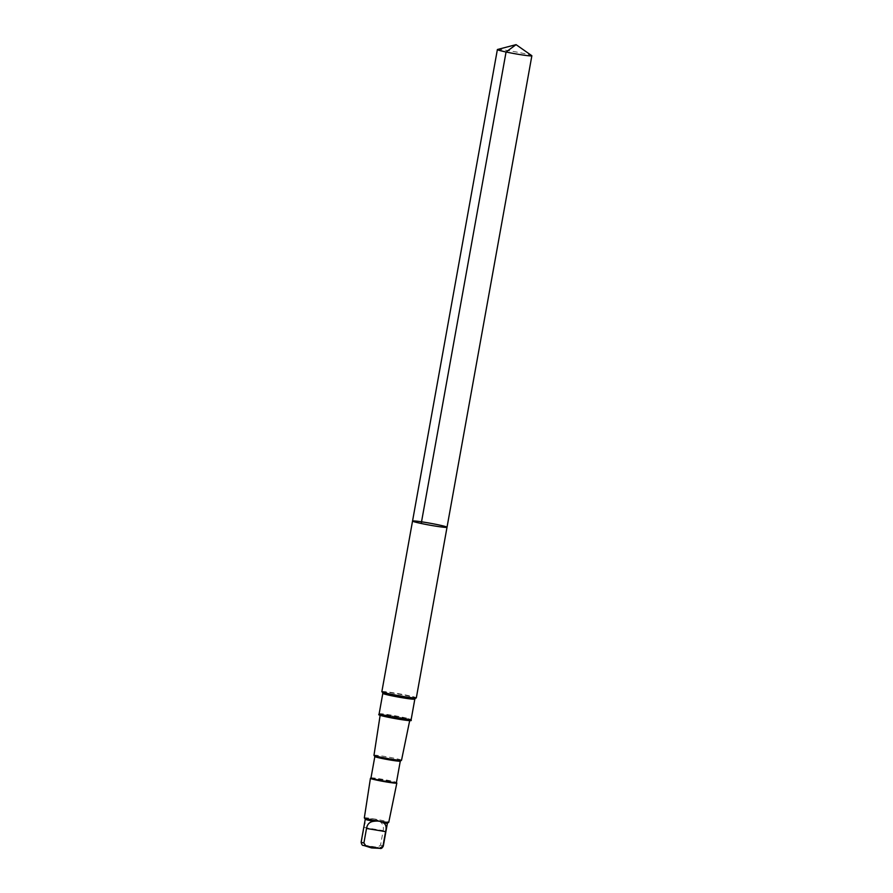 <?xml version="1.0" encoding="UTF-8"?>
<svg xmlns="http://www.w3.org/2000/svg" width="893" height="893" viewBox="0 0 893 893"><rect width="100%" height="100%" fill="white"/><g stroke="black" fill="none" stroke-linecap="round" stroke-linejoin="round"><path stroke-width="0.67" stroke-dasharray="4.46 3.35" d="M447.025 527.261A17.514 0.982 10.2 0 0 444.524 526.29A17.514 0.982 10.2 0 0 425.224 522.383A17.514 0.982 10.2 0 0 412.544 521.054M497.524 49.483A17.514 0.982 -169.8 0 1 511.064 51.068A17.514 0.982 -169.8 0 1 529.359 54.808A17.514 0.982 -169.8 0 1 531.759 55.645M379.079 821.069C382.617 823.112 383.979 826.293 383.164 830.613L380.541 845.169L377.493 847.334L363.596 845.035L361.486 842.01L364.098 827.454C364.556 823.078 366.197 820.399 369.021 819.406C371.901 818.144 375.25 818.702 379.079 821.069A11.263 0.625 -169.8 0 1 385.821 822.565A11.263 0.625 -169.8 0 1 387.428 823.19L387.417 823.201M381.858 691.662A17.514 0.982 -169.8 0 1 394.527 692.99A17.514 0.982 -169.8 0 1 413.827 696.886A17.514 0.982 -169.8 0 1 416.328 697.868M407.788 718.608A15.036 0.837 -169.8 0 1 409.876 719.356A15.036 0.837 -169.8 0 1 409.932 719.445A15.036 0.837 -169.8 0 1 399.037 718.307A15.036 0.837 -169.8 0 1 382.472 714.958A15.036 0.837 -169.8 0 1 380.329 714.121A15.036 0.837 -169.8 0 1 380.407 714.054A15.036 0.837 -169.8 0 1 391.915 715.371A15.036 0.837 -169.8 0 1 407.788 718.608M378.744 714.69A16.498 0.926 -169.8 0 1 378.833 714.612A16.498 0.926 -169.8 0 1 395.141 716.699A16.498 0.926 -169.8 0 1 411.16 720.428A16.498 0.926 -169.8 0 1 411.215 720.528M373.977 755.288A13.998 0.781 -169.8 0 1 384.102 756.349A13.998 0.781 -169.8 0 1 399.539 759.463A13.998 0.781 -169.8 0 1 401.526 760.244M374.859 756.572A12.926 0.726 -169.8 0 1 374.837 756.527A12.926 0.726 -169.8 0 1 384.202 757.51A12.926 0.726 -169.8 0 1 398.445 760.389A12.926 0.726 -169.8 0 1 400.287 761.104L400.287 761.104M370.986 777.948A12.926 0.726 -169.8 0 1 371.019 777.915A12.926 0.726 -169.8 0 1 380.686 778.986A12.926 0.726 -169.8 0 1 394.594 781.81A12.926 0.726 -169.8 0 1 396.425 782.491L396.436 782.514M370.45 778.305A13.417 0.748 -169.8 0 1 380.496 779.41A13.417 0.748 -169.8 0 1 394.918 782.346A13.417 0.748 -169.8 0 1 396.816 783.049M364.333 817.865A12.413 0.692 -169.8 0 1 373.307 818.803A12.413 0.692 -169.8 0 1 386.993 821.571A12.413 0.692 -169.8 0 1 388.768 822.263M365.259 819.216L365.259 819.205A11.263 0.625 -169.8 0 1 369.021 819.406M411.238 720.35A16.498 0.926 10.2 0 0 408.894 719.468A16.498 0.926 10.2 0 0 391.011 715.84A16.498 0.926 10.2 0 0 378.788 714.512M380.541 845.169A11.263 0.625 -169.8 0 1 383.309 846.084M377.493 847.334L379.916 848.35M379.134 713.842A16.264 0.904 -169.8 0 1 390.911 715.07A16.264 0.904 -169.8 0 1 408.827 718.698A16.264 0.904 -169.8 0 1 411.148 719.602M382.818 693.348A16.264 0.904 -169.8 0 1 394.594 694.575A16.264 0.904 -169.8 0 1 412.51 698.203A16.264 0.904 -169.8 0 1 414.832 699.107M382.427 692.198A16.934 0.949 -169.8 0 1 393.846 693.247A16.934 0.949 -169.8 0 1 413.28 697.154A16.934 0.949 -169.8 0 1 415.602 698.17M364.098 827.454L383.164 830.613M380.407 714.054L378.833 714.612M409.876 719.356L411.16 720.428M409.686 720.64L409.932 719.445M380.139 715.326L380.329 714.121"/><path stroke-width="1.34" d="M447.025 527.261L416.328 697.868A17.514 0.982 -169.8 0 1 416.227 697.946A17.514 0.982 -169.8 0 1 398.914 695.725A17.514 0.982 -169.8 0 1 381.914 691.774A17.514 0.982 -169.8 0 1 381.858 691.662L412.544 521.054A17.514 0.982 10.2 0 0 429.611 525.117A17.514 0.982 10.2 0 0 447.025 527.261A17.514 0.982 10.2 0 0 444.524 526.29A17.514 0.982 10.2 0 0 425.224 522.383A17.514 0.982 10.2 0 0 412.544 521.054A17.514 0.982 10.2 0 0 429.611 525.117A17.514 0.982 10.2 0 0 447.025 527.261L531.86 55.779A17.514 0.982 -169.8 0 1 519.179 54.451A17.514 0.982 -169.8 0 1 499.879 50.544A17.514 0.982 -169.8 0 1 497.379 49.573A17.514 0.982 -169.8 0 1 497.524 49.483L516.065 44.65L531.759 55.645A17.514 0.982 -169.8 0 1 531.86 55.779M387.428 823.19A11.263 0.625 -169.8 0 1 387.406 823.223A11.263 0.625 -169.8 0 1 383.655 822.989C381.322 821.236 377.973 820.689 373.609 821.326A11.263 0.625 -169.8 0 1 365.27 819.238A11.263 0.625 -169.8 0 1 365.259 819.205L361.14 842.099A11.263 0.625 -169.8 0 0 363.897 843.025L366.018 846.051L379.949 848.35C381.132 848.919 382.249 848.16 383.309 846.084A11.263 0.625 -169.8 0 1 382.963 846.173L385.586 831.617C386.669 827.42 386.033 824.54 383.655 822.989M379.503 848.328L382.963 846.173M381.099 715.606A16.498 0.926 -169.8 0 1 378.744 714.69L378.766 714.545A16.498 0.926 10.2 0 0 381.121 715.46A16.498 0.926 10.2 0 0 399.305 719.133A16.498 0.926 10.2 0 0 411.249 720.383A16.498 0.926 10.2 0 0 411.238 720.35L411.215 720.528A16.498 0.926 -169.8 0 1 399.271 719.278A16.498 0.926 -169.8 0 1 381.099 715.606M409.686 720.64L401.526 760.244A13.998 0.781 -169.8 0 1 401.504 760.289A13.998 0.781 -169.8 0 1 387.618 758.537A13.998 0.781 -169.8 0 1 373.988 755.333A13.998 0.781 -169.8 0 1 373.977 755.288L380.139 715.326M387.406 823.223L388.734 822.297A12.413 0.692 -169.8 0 0 388.768 822.263L396.827 783.094A13.417 0.748 -169.8 0 0 396.816 783.049L396.436 782.514A12.926 0.726 -169.8 0 1 396.436 782.525L400.287 761.126A12.926 0.726 -169.8 0 1 400.265 761.137A12.926 0.726 -169.8 0 1 387.439 759.53A12.926 0.726 -169.8 0 1 374.859 756.572L373.988 755.333M396.436 782.525A12.926 0.726 -169.8 0 1 383.588 780.951A12.926 0.726 -169.8 0 1 370.986 777.948L374.837 756.55M396.827 783.094A13.417 0.748 -169.8 0 1 383.488 781.453A13.417 0.748 -169.8 0 1 370.428 778.339A13.417 0.748 -169.8 0 1 370.45 778.305L370.986 777.926M388.734 822.297A12.413 0.692 -169.8 0 1 376.422 820.745A12.413 0.692 -169.8 0 1 364.344 817.899A12.413 0.692 -169.8 0 1 364.333 817.865L370.428 778.339M373.609 821.326C369.613 821.817 367.246 824.206 366.521 828.47L363.897 843.025M379.134 713.842L382.818 693.348A16.264 0.904 -169.8 0 0 398.669 697.12A16.264 0.904 -169.8 0 0 414.832 699.107L411.148 719.602A16.264 0.904 -169.8 0 1 394.985 717.615A16.264 0.904 -169.8 0 1 379.134 713.842L378.788 714.512A16.498 0.926 10.2 0 0 378.766 714.545M421.228 523.488L506.063 52.006L516.065 44.65M366.018 846.051L363.63 845.437C362.391 845.693 361.565 844.577 361.14 842.099M414.832 699.107L415.602 698.17A16.934 0.949 -169.8 0 1 398.87 696.027A16.934 0.949 -169.8 0 1 382.427 692.198L381.914 691.774M366.521 828.47L385.586 831.617M412.544 521.054L497.379 49.573M383.309 846.084L387.417 823.201M400.265 761.137L401.504 760.289M365.27 819.238L364.344 817.899M363.63 845.437L371.533 847.926L379.112 848.305M411.148 719.602L411.238 720.35M382.818 693.348L382.427 692.198M415.602 698.17L416.227 697.946"/></g></svg>
